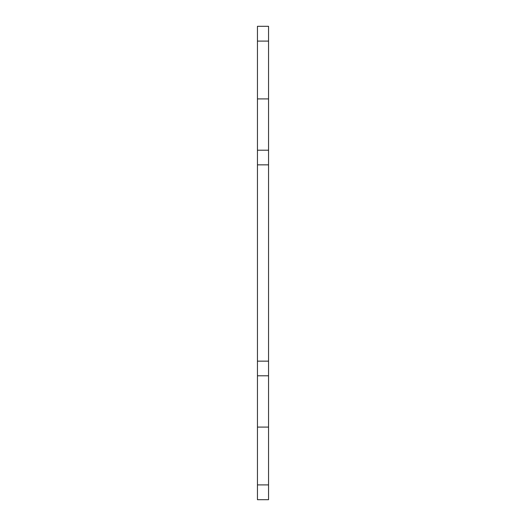 <?xml version="1.0" encoding="UTF-8"?>
<svg xmlns="http://www.w3.org/2000/svg" width="526" height="526" viewBox="0 0 526 526"><rect width="100%" height="100%" fill="white"/><g stroke="black" fill="none" stroke-linecap="round" stroke-linejoin="round"><path stroke-width="0.79" d="M257.451 484.906L257.451 26.3L268.549 26.3L268.549 499.7L257.451 499.7L257.451 484.906L268.549 484.906M257.451 41.094L268.549 41.094M257.451 98.921L268.549 98.921M257.451 150.199L268.549 150.199M257.451 164.848L268.549 164.848M257.451 361.152L268.549 361.152M257.451 375.801L268.549 375.801M257.451 427.079L268.549 427.079"/></g></svg>

